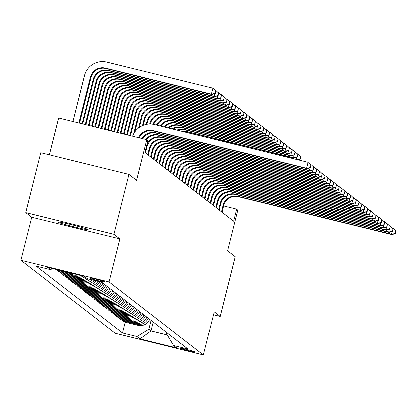 <?xml version="1.0" encoding="UTF-8"?>
<svg xmlns="http://www.w3.org/2000/svg" width="417" height="417" viewBox="0 0 417 417"><rect width="100%" height="100%" fill="white"/><g stroke="black" fill="none" stroke-linecap="round" stroke-linejoin="round"><path stroke-width="0.63" d="M88.081 229.48A15.804 0.74 -165.9 0 0 72.188 224.805A15.804 0.74 -165.9 0 0 57.499 221.875A15.804 0.74 -165.9 0 0 57.567 221.974A15.804 0.74 -165.9 0 0 73.46 226.65A15.804 0.74 -165.9 0 0 88.149 229.574A15.804 0.74 -165.9 0 0 88.081 229.48M195.604 352.052A7.902 0.37 -165.9 0 0 187.66 349.717A7.902 0.37 -165.9 0 0 180.316 348.252A7.902 0.37 -165.9 0 0 180.347 348.304A7.902 0.37 -165.9 0 0 188.296 350.64A7.902 0.37 -165.9 0 0 195.641 352.104A7.902 0.37 -165.9 0 0 195.604 352.052M20.85 260.224L115.17 333.235L203.381 354.924L109.061 281.908L20.85 260.224L31.666 217.163L119.877 238.852L113.924 234.245L25.713 212.555L31.666 217.163M25.713 212.555L40.736 152.758L128.947 174.447L136.599 180.368L146.81 139.705L58.599 118.016L49.342 154.874M213.452 314.83L220.15 316.477L235.167 256.674L227.515 250.753L237.732 210.085L236.595 209.209L223.548 206.003M113.924 234.245L128.947 174.447M146.81 139.705L147.946 140.581L144.939 152.544L233.593 221.166L236.595 209.209M89.645 277.962L90.145 278.347A7.652 0.36 -165.9 0 0 97.844 280.61A7.652 0.36 -165.9 0 0 104.959 282.028A7.652 0.36 -165.9 0 0 104.928 281.981L104.427 281.595A7.652 0.36 -165.9 0 0 96.728 279.333A7.652 0.36 -165.9 0 0 89.613 277.915A7.652 0.36 -165.9 0 0 89.645 277.962L89.665 277.889M52.464 268.475L50.566 269.622L36.143 266.077L122.525 332.948L125.22 322.226M50.566 269.622L47.507 267.255L84.218 276.283L87.278 278.65L101.706 282.194L188.088 349.071L173.665 345.521L176.725 347.893L140.013 338.865L136.948 336.493L122.525 332.948M119.877 238.852L109.061 281.908M220.15 316.477L214.197 311.869L203.381 354.924M173.665 345.521L166.534 333.61L166.79 332.578M153.263 322.106L151.043 330.942L167.332 334.945M151.11 320.438L148.89 329.274L151.043 330.942L140.013 338.865M149.682 319.339A9.878 9.81 127.7 0 1 138.116 325.396L123.687 321.851L122.217 320.709L122.384 320.032M146.847 317.144A9.878 9.81 127.7 0 1 135.28 323.201L120.857 319.657L119.382 318.515L119.554 317.837M144.016 314.95A9.878 9.81 127.7 0 1 132.444 321.007L118.021 317.462L116.546 316.321L116.718 315.643M141.181 312.755A9.878 9.81 127.7 0 1 129.609 318.812L115.186 315.268L113.716 314.126L113.883 313.448M138.345 310.561A9.878 9.81 127.7 0 1 126.778 316.618L112.355 313.073L110.88 311.932L111.047 311.254M135.509 308.366A9.878 9.81 127.7 0 1 123.943 314.428L109.52 310.879L108.045 309.737L108.217 309.06M132.679 306.172A9.878 9.81 127.7 0 1 121.107 312.234L106.684 308.684L105.209 307.543L105.381 306.87M129.843 303.977A9.878 9.81 127.7 0 1 118.277 310.039L103.849 306.49L102.379 305.348L102.546 304.676M127.008 301.788A9.878 9.81 127.7 0 1 115.441 307.845L101.018 304.295L99.543 303.159L99.715 302.481M124.177 299.594A9.878 9.81 127.7 0 1 112.606 305.651L98.183 302.106L96.708 300.965L96.88 300.287M121.342 297.399A9.878 9.81 127.7 0 1 109.77 303.456L95.347 299.912L93.877 298.77L94.044 298.092M118.506 295.205A9.878 9.81 127.7 0 1 106.94 301.262L92.517 297.717L91.042 296.576L91.208 295.898M115.671 293.01A9.878 9.81 127.7 0 1 104.104 299.067L89.681 295.523L88.206 294.381L88.378 293.704M112.84 290.816A9.878 9.81 127.7 0 1 101.268 296.873L86.845 293.328L85.37 292.187L85.542 291.509M110.005 288.621A9.878 9.81 127.7 0 1 98.438 294.678L84.01 291.134L82.54 289.992L82.707 289.315M107.169 286.427A9.878 9.81 127.7 0 1 95.602 292.484L81.179 288.939L79.704 287.798L79.876 287.12M104.339 284.232A9.878 9.81 127.7 0 1 92.767 290.295L78.344 286.745L76.869 285.603L77.041 284.931M101.467 282.137A9.878 9.81 127.7 0 1 89.931 288.1L75.508 284.55L74.033 283.409L74.205 282.736M97.974 281.282A9.878 9.81 127.7 0 1 87.101 285.906L72.678 282.356L71.203 281.22L71.37 280.542M94.252 280.365A9.878 9.81 127.7 0 1 84.265 283.711L69.842 280.167L68.367 279.025L68.539 278.347M90.244 279.38A9.878 9.81 127.7 0 1 81.43 281.517L67.007 277.972L65.532 276.831L65.704 276.153M86.387 277.962A9.878 9.81 127.7 0 1 78.594 279.322L64.171 275.778L62.701 274.636L62.868 273.959M83.15 276.018A9.878 9.81 127.7 0 1 75.764 277.128L61.341 273.583L59.866 272.442L60.038 271.764M78.146 274.787A9.878 9.81 127.7 0 1 72.928 274.933L58.505 271.389L57.03 270.247L57.186 269.632M74.966 274.005A9.878 9.81 127.7 0 1 71.453 273.792L57.03 270.247M80.663 275.408A9.878 9.81 127.7 0 1 74.289 275.986L59.866 272.442M84.917 276.82A9.878 9.81 127.7 0 1 77.124 278.181L62.701 274.636M88.013 278.832A9.878 9.81 127.7 0 1 79.955 280.375L65.532 276.831M92.209 279.859A9.878 9.81 127.7 0 1 82.79 282.57L68.367 279.025M96.072 280.813A9.878 9.81 127.7 0 1 85.626 284.764L71.203 281.22M99.679 281.699A9.878 9.81 127.7 0 1 88.461 286.959L74.033 283.409M102.863 283.091A9.878 9.81 127.7 0 1 91.292 289.153L76.869 285.603M105.699 285.285A9.878 9.81 127.7 0 1 94.127 291.347L79.704 287.798M108.529 287.48A9.878 9.81 127.7 0 1 96.963 293.542L82.54 289.992M111.365 289.674A9.878 9.81 127.7 0 1 99.793 295.731L85.37 292.187M114.201 291.869A9.878 9.81 127.7 0 1 102.629 297.926L88.206 294.381M117.031 294.063A9.878 9.81 127.7 0 1 105.465 300.12L91.042 296.576M119.867 296.258A9.878 9.81 127.7 0 1 108.3 302.315L93.877 298.77M122.702 298.452A9.878 9.81 127.7 0 1 111.13 304.509L96.708 300.965M125.538 300.647A9.878 9.81 127.7 0 1 113.966 306.703L99.543 303.159M128.368 302.841A9.878 9.81 127.7 0 1 116.802 308.898L102.379 305.348M131.204 305.036A9.878 9.81 127.7 0 1 119.637 311.092L105.209 307.543M134.039 307.225A9.878 9.81 127.7 0 1 122.468 313.287L108.045 309.737M136.87 309.419A9.878 9.81 127.7 0 1 125.303 315.481L110.88 311.932M139.705 311.614A9.878 9.81 127.7 0 1 128.139 317.671L113.716 314.126M142.541 313.808A9.878 9.81 127.7 0 1 130.969 319.865L116.546 316.321M145.377 316.003A9.878 9.81 127.7 0 1 133.805 322.06L119.382 318.515M148.207 318.197A9.878 9.81 127.7 0 1 136.64 324.254L122.217 320.709M136.948 336.493L148.89 329.274M138.637 137.693A12.343 12.26 127.7 0 1 152.924 130.552L306.578 168.327L308.08 162.349L154.426 124.568A18.52 18.395 -52.3 0 0 132.627 136.218M139.325 137.865A12.343 12.26 127.7 0 1 153.492 130.99L307.147 168.765L306.578 168.327L310.524 167.603L310.9 165.033L310.3 167.425M310.9 165.033L308.648 162.786L311.124 165.21M307.147 168.765L310.524 167.603M79.522 123.161L90.984 77.526A12.343 12.26 127.7 0 1 105.908 68.497L211.878 94.55L211.31 94.112L212.816 88.133L106.841 62.076A18.52 18.395 -52.3 0 0 84.458 75.618L72.923 121.54M78.881 123.005L90.416 77.088A12.343 12.26 127.7 0 1 105.339 68.054L211.31 94.112L215.261 93.387L215.631 90.817L215.031 93.21M215.631 90.817L212.816 88.133L215.86 90.995M211.878 94.55L215.261 93.387M142.145 138.559A12.343 12.26 127.7 0 1 155.76 132.747L309.414 170.522L310.107 167.743M142.869 138.736A12.343 12.26 127.7 0 1 156.328 133.185L309.977 170.96L309.414 170.522L313.36 169.797L313.735 167.227L313.131 169.62M310.821 164.913L310.915 164.543L310.284 164.387M313.735 167.227L311.483 164.981L313.959 167.405M309.977 170.96L313.36 169.797M145.841 139.466A12.343 12.26 127.7 0 1 158.596 134.936L312.244 172.716L312.943 169.938M146.602 139.653A12.343 12.26 127.7 0 1 159.158 135.379L312.813 173.154L312.244 172.716L316.195 171.992L316.566 169.422L315.966 171.814M313.657 167.108L313.751 166.737L313.115 166.581M316.566 169.422L313.751 166.737L316.795 169.599M312.813 173.154L316.195 171.992M145.476 152.956L147.071 146.602A12.343 12.26 127.7 0 1 161.994 137.574L315.648 175.348L315.08 174.911L315.778 172.132M146.779 145.22A12.343 12.26 127.7 0 1 161.426 137.13L315.08 174.911L319.026 174.186L319.401 171.616L318.802 174.009M316.487 169.302L316.581 168.932L315.95 168.776M319.401 171.616L317.149 169.37L319.631 171.794M315.648 175.348L319.026 174.186M82.071 123.786L93.252 79.282A12.343 12.26 127.7 0 1 108.175 70.249L214.145 96.306L214.844 93.528M82.707 123.943L93.815 79.72A12.343 12.26 127.7 0 1 108.743 70.687L214.713 96.744L214.145 96.306L218.091 95.582L218.466 93.012L217.867 95.404M215.553 90.698L215.646 90.322L215.016 90.171M218.466 93.012L215.646 90.322L218.696 93.189M214.713 96.744L218.091 95.582M85.261 124.568L96.082 81.471A12.343 12.26 127.7 0 1 111.011 72.443L216.981 98.501L217.679 95.722M85.897 124.725L96.65 81.914A12.343 12.26 127.7 0 1 111.574 72.881L217.549 98.938L216.981 98.501L220.927 97.776L221.302 95.206L220.702 97.599M218.388 92.892L218.482 92.517L217.851 92.365M221.302 95.206L219.05 92.96L221.526 95.384M217.549 98.938L220.927 97.776M88.446 125.355L98.918 83.666A12.343 12.26 127.7 0 1 113.841 74.638L219.816 100.69L220.51 97.917M89.087 125.512L99.486 84.104A12.343 12.26 127.7 0 1 114.409 75.076L220.379 101.133L219.816 100.69L223.762 99.965L224.137 97.401L223.533 99.793M221.224 95.081L221.318 94.711L220.687 94.555M224.137 97.401L221.886 95.149L224.362 97.578M220.379 101.133L223.762 99.965M148.306 155.15L149.906 148.796A12.343 12.26 127.7 0 1 164.83 139.763L318.484 177.543L317.916 177.105L318.614 174.327M147.743 154.707L149.338 148.358A12.343 12.26 127.7 0 1 164.262 139.325L317.916 177.105L321.861 176.381L322.237 173.811L321.632 176.203M319.323 171.496L319.417 171.121L318.786 170.97M322.237 173.811L319.985 171.564L322.461 173.988M318.484 177.543L321.861 176.381M91.636 126.137L101.753 85.86A12.343 12.26 127.7 0 1 116.677 76.832L222.647 102.884L223.345 100.111M92.272 126.294L102.321 86.298A12.343 12.26 127.7 0 1 117.245 77.27L223.215 103.327L222.647 102.884L226.598 102.16L226.968 99.595L226.368 101.988M224.059 97.276L224.153 96.906L223.517 96.749M226.968 99.595L224.153 96.906L227.197 99.767M223.215 103.327L226.598 102.16M151.142 157.345L152.737 150.99A12.343 12.26 127.7 0 1 167.665 141.957L321.314 179.737L320.751 179.3L321.444 176.521M150.573 156.901L152.174 150.547A12.343 12.26 127.7 0 1 167.097 141.519L320.751 179.3L324.697 178.575L325.067 176.005L324.468 178.398M322.159 173.691L322.252 173.316L321.622 173.164M325.067 176.005L322.252 173.316L325.296 176.183M321.314 179.737L324.697 178.575M153.977 159.534L155.572 153.185A12.343 12.26 127.7 0 1 170.496 144.152L324.15 181.932L323.582 181.494L324.28 178.716M153.409 159.096L155.004 152.742A12.343 12.26 127.7 0 1 169.928 143.714L323.582 181.494L327.527 180.764L327.903 178.2L327.303 180.592M324.994 175.885L325.083 175.51L324.452 175.354M327.903 178.2L325.651 175.948L328.132 178.377M324.15 181.932L327.527 180.764M156.813 161.728L158.408 155.374A12.343 12.26 127.7 0 1 173.331 146.346L326.985 184.126L326.417 183.683L327.116 180.91M156.245 161.29L157.84 154.936A12.343 12.26 127.7 0 1 172.763 145.908L326.417 183.683L330.363 182.959L330.738 180.394L330.139 182.787M327.825 178.075L327.918 177.705L327.288 177.548M330.738 180.394L327.918 177.705L330.962 180.566M326.985 184.126L330.363 182.959M159.643 163.923L161.238 157.569A12.343 12.26 127.7 0 1 176.167 148.541L329.816 186.321L329.253 185.878L329.946 183.105M159.08 163.485L160.675 157.131A12.343 12.26 127.7 0 1 175.599 148.103L329.253 185.878L333.199 185.153L333.574 182.589L332.969 184.981M330.66 180.269L330.754 179.899L330.123 179.743M333.574 182.589L330.754 179.899L333.798 182.761M329.816 186.321L333.199 185.153M162.479 166.117L164.074 159.763A12.343 12.26 127.7 0 1 178.997 150.735L332.651 188.51L332.083 188.072L332.782 185.299M161.911 165.679L163.506 159.325A12.343 12.26 127.7 0 1 178.434 150.297L332.083 188.072L336.034 187.348L336.404 184.783L335.805 187.176M333.496 182.464L333.59 182.093L332.954 181.937M336.404 184.783L333.59 182.093L336.634 184.955M332.651 188.51L336.034 187.348M94.826 126.924L104.589 88.055A12.343 12.26 127.7 0 1 119.512 79.027L225.482 105.079L226.181 102.306M95.462 127.081L105.152 88.493A12.343 12.26 127.7 0 1 120.08 79.465L226.05 105.517L225.482 105.079L229.428 104.354L229.803 101.79L229.204 104.182M226.89 99.47L226.984 99.1L226.353 98.944M229.803 101.79L226.984 99.1L230.028 101.962M226.05 105.517L229.428 104.354M98.011 127.706L107.419 90.249A12.343 12.26 127.7 0 1 122.343 81.221L228.318 107.273L229.016 104.5M98.652 127.863L107.987 90.687A12.343 12.26 127.7 0 1 122.911 81.659L228.886 107.711L228.318 107.273L232.264 106.549L232.639 103.984L232.034 106.371M229.725 101.665L229.819 101.295L229.188 101.138M232.639 103.984L229.819 101.295L232.863 104.156M228.886 107.711L232.264 106.549M101.201 128.488L110.255 92.444A12.343 12.26 127.7 0 1 125.178 83.416L231.154 109.468L231.847 106.695M101.837 128.644L110.823 92.882A12.343 12.26 127.7 0 1 125.746 83.853L231.716 109.906L231.154 109.468L235.099 108.743L235.469 106.173L234.87 108.566M232.561 103.859L232.655 103.489L232.019 103.333M235.469 106.173L232.655 103.489L235.699 106.351M231.716 109.906L235.099 108.743M104.391 129.275L113.09 94.638A12.343 12.26 127.7 0 1 128.014 85.61L233.984 111.662L234.682 108.884M105.027 129.432L113.653 95.076A12.343 12.26 127.7 0 1 128.582 86.048L234.552 112.1L233.984 111.662L237.93 110.938L238.305 108.368L237.706 110.76M235.397 106.054L235.485 105.683L234.854 105.527M238.305 108.368L236.053 106.121L238.534 108.545M234.552 112.1L237.93 110.938M107.576 130.057L115.921 96.833A12.343 12.26 127.7 0 1 130.849 87.799L236.82 113.857L237.518 111.078M108.217 130.213L116.489 97.27A12.343 12.26 127.7 0 1 131.412 88.242L237.388 114.294L236.82 113.857L240.765 113.132L241.141 110.562L240.541 112.955M238.227 108.248L238.321 107.878L237.69 107.722M241.141 110.562L238.889 108.316L241.365 110.74M237.388 114.294L240.765 113.132M165.314 168.312L166.909 161.958A12.343 12.26 127.7 0 1 181.833 152.93L335.487 190.705L334.919 190.267L335.617 187.494M164.746 167.874L166.341 161.52A12.343 12.26 127.7 0 1 181.265 152.492L334.919 190.267L338.865 189.542L339.24 186.978L338.64 189.365M336.326 184.658L336.42 184.288L335.789 184.132M339.24 186.978L336.42 184.288L339.469 187.15M335.487 190.705L338.865 189.542M110.766 130.839L118.756 99.027A12.343 12.26 127.7 0 1 133.68 89.994L239.655 116.051L240.348 113.273M111.402 131.001L119.325 99.465A12.343 12.26 127.7 0 1 134.248 90.437L240.218 116.489L239.655 116.051L243.601 115.327L243.976 112.757L243.372 115.149M241.062 110.442L241.156 110.072L240.526 109.916M243.976 112.757L241.724 110.51L244.2 112.934M240.218 116.489L243.601 115.327M168.145 170.506L169.745 164.152A12.343 12.26 127.7 0 1 184.668 155.124L338.323 192.899L337.754 192.461L338.453 189.688M167.582 170.068L169.177 163.714A12.343 12.26 127.7 0 1 184.1 154.686L337.754 192.461L341.7 191.737L342.076 189.167L341.476 191.559M339.162 186.852L339.256 186.482L338.625 186.326M342.076 189.167L339.824 186.92L342.3 189.344M338.323 192.899L341.7 191.737M113.956 131.626L121.592 101.222A12.343 12.26 127.7 0 1 136.515 92.188L242.486 118.246L243.184 115.467M114.592 131.782L122.16 101.659A12.343 12.26 127.7 0 1 137.084 92.626L243.054 118.683L242.486 118.246L246.437 117.521L246.807 114.951L246.207 117.344M243.898 112.637L243.992 112.262L243.356 112.11M246.807 114.951L243.992 112.262L247.036 115.128M243.054 118.683L246.437 117.521M170.98 172.701L172.575 166.347A12.343 12.26 127.7 0 1 187.504 157.318L341.153 195.093L340.59 194.656L341.283 191.877M170.412 172.263L172.012 165.909A12.343 12.26 127.7 0 1 186.936 156.875L340.59 194.656L344.536 193.931L344.911 191.361L344.306 193.754M341.997 189.047L342.091 188.677L341.46 188.52M344.911 191.361L342.659 189.115L345.135 191.539M341.153 195.093L344.536 193.931M117.141 132.408L124.428 103.411A12.343 12.26 127.7 0 1 139.351 94.383L245.321 120.44L246.02 117.662M117.782 132.564L124.991 103.854A12.343 12.26 127.7 0 1 139.919 94.821L245.889 120.878L245.321 120.44L249.267 119.715L249.642 117.146L249.043 119.538M246.728 114.831L246.822 114.456L246.192 114.305M249.642 117.146L246.822 114.456L249.872 117.323M245.889 120.878L249.267 119.715M173.816 174.895L175.411 168.541A12.343 12.26 127.7 0 1 190.334 159.513L343.989 197.288L343.42 196.85L344.119 194.072M173.248 174.457L174.843 168.103A12.343 12.26 127.7 0 1 189.771 159.07L343.42 196.85L347.366 196.126L347.742 193.556L347.142 195.948M344.833 191.241L344.922 190.871L344.291 190.715M347.742 193.556L345.49 191.309L347.971 193.733M343.989 197.288L347.366 196.126M120.331 133.195L127.258 105.605A12.343 12.26 127.7 0 1 142.187 96.577L248.157 122.634L248.855 119.856M120.966 133.351L127.826 106.048A12.343 12.26 127.7 0 1 142.75 97.015L248.725 123.072L248.157 122.634L252.103 121.905L252.478 119.34L251.873 121.733M249.564 117.021L249.658 116.651L249.027 116.494M252.478 119.34L250.226 117.088L252.702 119.517M248.725 123.072L252.103 121.905M176.652 177.089L178.247 170.735A12.343 12.26 127.7 0 1 193.17 161.702L346.824 199.482L346.256 199.045L346.954 196.266M176.083 176.652L177.678 170.298A12.343 12.26 127.7 0 1 192.602 161.264L346.256 199.045L350.202 198.32L350.577 195.75L349.978 198.143M347.663 193.436L347.757 193.066L347.126 192.909M350.577 195.75L348.325 193.504L350.801 195.927M346.824 199.482L350.202 198.32M123.521 133.977L130.094 107.8A12.343 12.26 127.7 0 1 145.017 98.772L250.992 124.824L251.686 122.051M124.157 134.133L130.662 108.238A12.343 12.26 127.7 0 1 145.585 99.21L251.555 125.267L250.992 124.824L254.938 124.099L255.308 121.535L254.709 123.927M252.4 119.215L252.493 118.845L251.863 118.689M255.308 121.535L252.493 118.845L255.538 121.707M251.555 125.267L254.938 124.099M179.482 179.284L181.077 172.93A12.343 12.26 127.7 0 1 196.006 163.897L349.66 201.677L349.092 201.239L349.79 198.461M178.919 178.841L180.514 172.487A12.343 12.26 127.7 0 1 195.437 163.459L349.092 201.239L353.037 200.514L353.413 197.945L352.808 200.337M350.499 195.63L350.593 195.255L349.962 195.104M353.413 197.945L351.161 195.698L353.637 198.122M349.66 201.677L353.037 200.514M126.705 134.759L132.929 109.994A12.343 12.26 127.7 0 1 147.853 100.966L253.823 127.018L254.521 124.245M127.347 134.92L133.492 110.432A12.343 12.26 127.7 0 1 148.421 101.404L254.391 127.461L253.823 127.018L257.769 126.294L258.144 123.729L257.544 126.122M255.235 121.41L255.324 121.039L254.693 120.883M258.144 123.729L255.324 121.039L258.373 123.901M254.391 127.461L257.769 126.294M182.318 181.478L183.913 175.124A12.343 12.26 127.7 0 1 198.836 166.091L352.49 203.871L351.922 203.433L352.62 200.655M181.749 181.035L183.344 174.681A12.343 12.26 127.7 0 1 198.273 165.653L351.922 203.433L355.873 202.709L356.243 200.139L355.644 202.532M353.335 197.825L353.428 197.45L352.792 197.298M356.243 200.139L353.428 197.45L356.472 200.316M352.49 203.871L355.873 202.709M185.153 183.668L186.748 177.314A12.343 12.26 127.7 0 1 201.672 168.286L355.326 206.066L354.758 205.623L355.456 202.85M184.585 183.23L186.18 176.876A12.343 12.26 127.7 0 1 201.103 167.848L354.758 205.623L358.703 204.898L359.079 202.334L358.479 204.726M356.165 200.014L356.259 199.644L355.628 199.488M359.079 202.334L356.827 200.082L359.308 202.511M355.326 206.066L358.703 204.898M187.984 185.862L189.584 179.508A12.343 12.26 127.7 0 1 204.507 170.48L358.161 208.26L357.593 207.817L358.292 205.044M187.421 185.424L189.016 179.07A12.343 12.26 127.7 0 1 203.939 170.042L357.593 207.817L361.539 207.093L361.914 204.528L361.315 206.921M359.001 202.209L359.094 201.838L358.464 201.682M361.914 204.528L359.094 201.838L362.138 204.7M358.161 208.26L361.539 207.093M190.819 188.057L192.414 181.703A12.343 12.26 127.7 0 1 207.343 172.674L360.992 210.449L360.429 210.012L361.122 207.239M190.251 187.619L191.851 181.265A12.343 12.26 127.7 0 1 206.775 172.237L360.429 210.012L364.375 209.287L364.75 206.723L364.145 209.115M361.836 204.403L361.93 204.033L361.299 203.877M364.75 206.723L361.93 204.033L364.974 206.895M360.992 210.449L364.375 209.287M193.655 190.251L195.25 183.897A12.343 12.26 127.7 0 1 210.173 174.869L363.827 212.644L363.259 212.206L363.958 209.433M193.087 189.813L194.682 183.459A12.343 12.26 127.7 0 1 209.61 174.431L363.259 212.206L367.21 211.482L367.58 208.917L366.981 211.304M364.672 206.597L364.766 206.227L364.13 206.071M367.58 208.917L364.766 206.227L367.81 209.089M363.827 212.644L367.21 211.482M196.49 192.445L198.085 186.091A12.343 12.26 127.7 0 1 213.009 177.063L366.663 214.838L366.095 214.401L366.793 211.627M195.922 192.008L197.517 185.654A12.343 12.26 127.7 0 1 212.441 176.626L366.095 214.401L370.041 213.676L370.416 211.106L369.816 213.499M367.502 208.792L367.596 208.422L366.965 208.265M370.416 211.106L368.164 208.86L370.645 211.283M366.663 214.838L370.041 213.676M199.321 194.64L200.921 188.286A12.343 12.26 127.7 0 1 215.844 179.258L369.498 217.033L368.93 216.595L369.629 213.817M198.758 194.202L200.353 187.848A12.343 12.26 127.7 0 1 215.276 178.82L368.93 216.595L372.876 215.87L373.251 213.301L372.647 215.693M370.338 210.986L370.432 210.616L369.801 210.46M373.251 213.301L371 211.054L373.476 213.478M369.498 217.033L372.876 215.87M202.156 196.834L203.751 190.48A12.343 12.26 127.7 0 1 218.675 181.452L372.329 219.227L371.766 218.789L372.459 216.011M201.588 196.397L203.188 190.043A12.343 12.26 127.7 0 1 218.112 181.009L371.766 218.789L375.712 218.065L376.082 215.495L375.482 217.888M373.173 213.181L373.267 212.811L372.636 212.654M376.082 215.495L373.267 212.811L376.311 215.672M372.329 219.227L375.712 218.065M204.992 199.029L206.587 192.675A12.343 12.26 127.7 0 1 221.51 183.642L375.164 221.422L374.596 220.984L375.295 218.206M204.424 198.591L206.019 192.237A12.343 12.26 127.7 0 1 220.942 183.204L374.596 220.984L378.542 220.259L378.917 217.69L378.318 220.082M376.009 215.375L376.098 215.005L375.467 214.849M378.917 217.69L376.666 215.443L379.147 217.867M375.164 221.422L378.542 220.259M207.828 201.223L209.423 194.869A12.343 12.26 127.7 0 1 224.346 185.836L378 223.616L377.432 223.178L378.13 220.4M207.259 200.78L208.854 194.426A12.343 12.26 127.7 0 1 223.778 185.398L377.432 223.178L381.378 222.454L381.753 219.884L381.154 222.277M378.839 217.57L378.933 217.194L378.302 217.043M381.753 219.884L379.501 217.638L381.977 220.061M378 223.616L381.378 222.454M210.658 203.418L212.253 197.064A12.343 12.26 127.7 0 1 227.182 188.031L380.83 225.811L380.268 225.373L380.961 222.595M210.09 202.975L211.69 196.621A12.343 12.26 127.7 0 1 226.613 187.593L380.268 225.373L384.213 224.648L384.589 222.079L383.984 224.471M381.675 219.764L381.769 219.389L381.138 219.238M384.589 222.079L382.337 219.832L384.813 222.256M380.83 225.811L384.213 224.648M213.494 205.607L215.089 199.253A12.343 12.26 127.7 0 1 230.012 190.225L383.666 228.005L383.098 227.562L383.796 224.789M212.925 205.169L214.52 198.815A12.343 12.26 127.7 0 1 229.449 189.787L383.098 227.562L387.049 226.838L387.419 224.273L386.82 226.666M384.51 221.953L384.604 221.583L383.968 221.427M387.419 224.273L384.604 221.583L387.648 224.45M383.666 228.005L387.049 226.838M216.329 207.802L217.924 201.447A12.343 12.26 127.7 0 1 232.848 192.419L386.502 230.2L385.933 229.757L386.632 226.984M215.761 207.364L217.356 201.01A12.343 12.26 127.7 0 1 232.279 191.982L385.933 229.757L389.879 229.032L390.255 226.467L389.655 228.86M387.341 224.148L387.435 223.778L386.804 223.621M390.255 226.467L387.435 223.778L390.484 226.639M386.502 230.2L389.879 229.032M219.16 209.996L220.76 203.642A12.343 12.26 127.7 0 1 235.683 194.614L389.337 232.389L388.769 231.951L389.468 229.178M218.597 209.558L220.192 203.204A12.343 12.26 127.7 0 1 235.115 194.176L388.769 231.951L392.715 231.227L393.09 228.662L392.491 231.054M390.176 226.342L390.27 225.972L389.64 225.816M393.09 228.662L390.27 225.972L393.314 228.834M389.337 232.389L392.715 231.227M221.995 212.19L223.59 205.836A12.343 12.26 127.7 0 1 238.519 196.808L392.168 234.583L391.605 234.145L392.298 231.372M221.427 211.753L223.027 205.399A12.343 12.26 127.7 0 1 237.951 196.371L391.605 234.145L395.551 233.421L395.926 230.856L395.321 233.244M393.012 228.537L393.106 228.167L392.475 228.01M395.926 230.856L393.106 228.167L396.15 231.028M392.168 234.583L395.551 233.421M129.895 135.546L135.76 112.189A12.343 12.26 127.7 0 1 150.688 103.161L256.658 129.213L257.357 126.44M130.531 135.702L136.328 112.626A12.343 12.26 127.7 0 1 151.251 103.598L257.226 129.651L256.658 129.213L260.604 128.488L260.979 125.924L260.38 128.311M258.066 123.604L258.159 123.234L257.529 123.078M260.979 125.924L258.159 123.234L261.204 126.096M257.226 129.651L260.604 128.488M133.721 133.8L138.595 114.383A12.343 12.26 127.7 0 1 153.519 105.355L259.494 131.407L260.187 128.634M134.858 131.954L139.163 114.821A12.343 12.26 127.7 0 1 154.087 105.793L260.057 131.845L259.494 131.407L263.44 130.683L263.815 128.113L263.21 130.505M260.901 125.798L260.995 125.428L260.364 125.272M263.815 128.113L261.563 125.866L264.039 128.29M260.057 131.845L263.44 130.683M138.548 128.045L141.431 116.578A12.343 12.26 127.7 0 1 156.354 107.55L262.324 133.602L263.023 130.823M139.382 127.425L141.999 117.015A12.343 12.26 127.7 0 1 156.922 107.987L262.892 134.039L262.324 133.602L266.275 132.877L266.645 130.307L266.046 132.7M263.737 127.993L263.831 127.623L263.195 127.466M266.645 130.307L263.831 127.623L266.875 130.485M262.892 134.039L266.275 132.877M142.541 125.632L144.266 118.772A12.343 12.26 127.7 0 1 159.19 109.739L265.16 135.796L265.858 133.018M143.297 125.319L144.829 119.21A12.343 12.26 127.7 0 1 159.758 110.182L265.728 136.234L265.16 135.796L269.106 135.072L269.481 132.502L268.882 134.894M266.567 130.187L266.661 129.817L266.03 129.661M269.481 132.502L267.229 130.255L269.71 132.679M265.728 136.234L269.106 135.072M146.226 124.438L147.097 120.966A12.343 12.26 127.7 0 1 162.025 111.933L267.995 137.991L268.694 135.212M146.935 124.302L147.665 121.404A12.343 12.26 127.7 0 1 162.588 112.376L268.564 138.428L267.995 137.991L271.941 137.266L272.317 134.696L271.717 137.089M269.403 132.382L269.497 132.012L268.866 131.855M272.317 134.696L270.065 132.45L272.541 134.873M268.564 138.428L271.941 137.266M149.708 124.042L149.932 123.161A12.343 12.26 127.7 0 1 164.856 114.128L270.831 140.185L271.524 137.407M150.386 124.042L150.501 123.599A12.343 12.26 127.7 0 1 165.424 114.566L271.394 140.623L270.831 140.185L274.777 139.46L275.152 136.891L274.548 139.283M272.238 134.576L272.332 134.201L271.702 134.05M275.152 136.891L272.9 134.644L275.376 137.068M271.394 140.623L274.777 139.46M153.086 124.292A12.343 12.26 127.7 0 1 167.691 116.322L273.661 142.379L274.36 139.601M153.764 124.422A12.343 12.26 127.7 0 1 168.26 116.76L274.23 142.817L273.661 142.379L277.607 141.655L277.983 139.085L277.383 141.478M275.074 136.771L275.163 136.395L274.532 136.244M277.983 139.085L275.163 136.395L278.212 139.262M274.23 142.817L277.607 141.655M156.505 125.079A12.343 12.26 127.7 0 1 170.527 118.517L276.497 144.574L277.196 141.796M157.209 125.256A12.343 12.26 127.7 0 1 171.09 118.954L277.065 145.012L276.497 144.574L280.443 143.844L280.818 141.28L280.219 143.672M277.904 138.965L277.998 138.59L277.368 138.434M280.818 141.28L278.566 139.028L281.042 141.457M277.065 145.012L280.443 143.844M160.092 125.965A12.343 12.26 127.7 0 1 173.357 120.711L279.333 146.763L280.031 143.99M160.832 126.142A12.343 12.26 127.7 0 1 173.925 121.149L279.901 147.206L279.333 146.763L283.279 146.039L283.654 143.474L283.049 145.867M280.74 141.155L280.834 140.784L280.203 140.628M283.654 143.474L280.834 140.784L283.878 143.646M279.901 147.206L283.279 146.039M163.876 126.893A12.343 12.26 127.7 0 1 176.193 122.906L282.163 148.958L282.862 146.185M164.658 127.086A12.343 12.26 127.7 0 1 176.761 123.343L282.731 149.401L282.163 148.958L286.114 148.233L286.484 145.669L285.885 148.061M283.576 143.349L283.669 142.979L283.034 142.822M286.484 145.669L283.669 142.979L286.714 145.841M282.731 149.401L286.114 148.233M167.889 127.878A12.343 12.26 127.7 0 1 179.029 125.1L284.999 151.152L285.697 148.379M168.723 128.087A12.343 12.26 127.7 0 1 179.597 125.538L285.567 151.59L284.999 151.152L288.945 150.428L289.32 147.863L288.72 150.256M286.406 145.543L286.5 145.173L285.869 145.017M289.32 147.863L286.5 145.173L289.549 148.035M285.567 151.59L288.945 150.428M172.205 128.942A12.343 12.26 127.7 0 1 181.864 127.294L287.834 153.347L288.533 150.573M173.118 129.166A12.343 12.26 127.7 0 1 182.427 127.732L288.402 153.784L287.834 153.347L291.78 152.622L292.155 150.057L291.556 152.445M289.242 147.738L289.335 147.368L288.705 147.211M292.155 150.057L289.335 147.368L292.38 150.229M288.402 153.784L291.78 152.622M176.964 130.109A12.343 12.26 127.7 0 1 184.695 129.489L290.67 155.541L291.363 152.768M177.996 130.365A12.343 12.26 127.7 0 1 185.263 129.927L291.233 155.979L290.67 155.541L294.616 154.816L294.991 152.247L294.386 154.639M292.077 149.932L292.171 149.562L291.54 149.406M294.991 152.247L292.739 150L295.215 152.424M291.233 155.979L294.616 154.816M182.589 131.496A12.343 12.26 127.7 0 1 187.53 131.683L293.5 157.735L294.199 154.957M183.944 131.829A12.343 12.26 127.7 0 1 188.098 132.121L294.068 158.173L293.5 157.735L297.451 157.011L297.821 154.441L297.222 156.834M294.913 152.127L295.007 151.757L294.371 151.6M297.821 154.441L295.007 151.757L298.051 154.618M294.068 158.173L297.451 157.011M300.657 156.636L300.058 159.028L300.282 159.205L300.886 156.813L297.837 153.951L297.206 153.795M297.743 154.321L297.837 153.951L298.405 154.389L300.886 156.813M296.445 159.487L297.034 157.152M300.058 159.028L297.295 159.695M298.207 159.919L300.282 159.205M72.928 274.933L71.453 273.792M75.764 277.128L74.289 275.986M78.594 279.322L77.124 278.181M81.43 281.517L79.955 280.375M84.265 283.711L82.79 282.57M87.101 285.906L85.626 284.764M89.931 288.1L88.461 286.959M92.767 290.295L91.292 289.153M95.602 292.484L94.127 291.347M98.438 294.678L96.963 293.542M101.268 296.873L99.793 295.731M104.104 299.067L102.629 297.926M106.94 301.262L105.465 300.12M109.77 303.456L108.3 302.315M112.606 305.651L111.13 304.509M115.441 307.845L113.966 306.703M118.277 310.039L116.802 308.898M121.107 312.234L119.637 311.092M123.943 314.428L122.468 313.287M126.778 316.618L125.303 315.481M129.609 318.812L128.139 317.671M132.444 321.007L130.969 319.865M135.28 323.201L133.805 322.06M138.116 325.396L136.64 324.254M90.249 277.93L90.145 278.347M152.924 130.552L153.492 130.99M90.416 77.088L90.984 77.526M105.339 68.054L105.908 68.497M155.76 132.747L156.328 133.185M158.596 134.936L159.158 135.379M146.539 146.19L147.071 146.602M161.426 137.13L161.994 137.574M93.252 79.282L93.815 79.72M108.175 70.249L108.743 70.687M96.082 81.471L96.65 81.914M111.011 72.443L111.574 72.881M98.918 83.666L99.486 84.104M113.841 74.638L114.409 75.076M149.338 148.358L149.906 148.796M164.262 139.325L164.83 139.763M101.753 85.86L102.321 86.298M116.677 76.832L117.245 77.27M152.174 150.547L152.737 150.99M167.097 141.519L167.665 141.957M155.004 152.742L155.572 153.185M169.928 143.714L170.496 144.152M157.84 154.936L158.408 155.374M172.763 145.908L173.331 146.346M160.675 157.131L161.238 157.569M175.599 148.103L176.167 148.541M163.506 159.325L164.074 159.763M178.434 150.297L178.997 150.735M104.589 88.055L105.152 88.493M119.512 79.027L120.08 79.465M107.419 90.249L107.987 90.687M122.343 81.221L122.911 81.659M110.255 92.444L110.823 92.882M125.178 83.416L125.746 83.853M113.09 94.638L113.653 95.076M128.014 85.61L128.582 86.048M115.921 96.833L116.489 97.27M130.849 87.799L131.412 88.242M166.341 161.52L166.909 161.958M181.265 152.492L181.833 152.93M118.756 99.027L119.325 99.465M133.68 89.994L134.248 90.437M169.177 163.714L169.745 164.152M184.1 154.686L184.668 155.124M121.592 101.222L122.16 101.659M136.515 92.188L137.084 92.626M172.012 165.909L172.575 166.347M186.936 156.875L187.504 157.318M124.428 103.411L124.991 103.854M139.351 94.383L139.919 94.821M174.843 168.103L175.411 168.541M189.771 159.07L190.334 159.513M127.258 105.605L127.826 106.048M142.187 96.577L142.75 97.015M177.678 170.298L178.247 170.735M192.602 161.264L193.17 161.702M130.094 107.8L130.662 108.238M145.017 98.772L145.585 99.21M180.514 172.487L181.077 172.93M195.437 163.459L196.006 163.897M132.929 109.994L133.492 110.432M147.853 100.966L148.421 101.404M183.344 174.681L183.913 175.124M198.273 165.653L198.836 166.091M186.18 176.876L186.748 177.314M201.103 167.848L201.672 168.286M189.016 179.07L189.584 179.508M203.939 170.042L204.507 170.48M191.851 181.265L192.414 181.703M206.775 172.237L207.343 172.674M194.682 183.459L195.25 183.897M209.61 174.431L210.173 174.869M197.517 185.654L198.085 186.091M212.441 176.626L213.009 177.063M200.353 187.848L200.921 188.286M215.276 178.82L215.844 179.258M203.188 190.043L203.751 190.48M218.112 181.009L218.675 181.452M206.019 192.237L206.587 192.675M220.942 183.204L221.51 183.642M208.854 194.426L209.423 194.869M223.778 185.398L224.346 185.836M211.69 196.621L212.253 197.064M226.613 187.593L227.182 188.031M214.52 198.815L215.089 199.253M229.449 189.787L230.012 190.225M217.356 201.01L217.924 201.447M232.279 191.982L232.848 192.419M220.192 203.204L220.76 203.642M235.115 194.176L235.683 194.614M223.027 205.399L223.59 205.836M237.951 196.371L238.519 196.808M135.76 112.189L136.328 112.626M150.688 103.161L151.251 103.598M138.595 114.383L139.163 114.821M153.519 105.355L154.087 105.793M141.431 116.578L141.999 117.015M156.354 107.55L156.922 107.987M144.266 118.772L144.829 119.21M159.19 109.739L159.758 110.182M147.097 120.966L147.665 121.404M162.025 111.933L162.588 112.376M149.932 123.161L150.501 123.599M164.856 114.128L165.424 114.566M167.691 116.322L168.26 116.76M170.527 118.517L171.09 118.954M173.357 120.711L173.925 121.149M176.193 122.906L176.761 123.343M179.029 125.1L179.597 125.538M181.864 127.294L182.427 127.732M184.695 129.489L185.263 129.927M187.53 131.683L188.098 132.121"/></g></svg>
